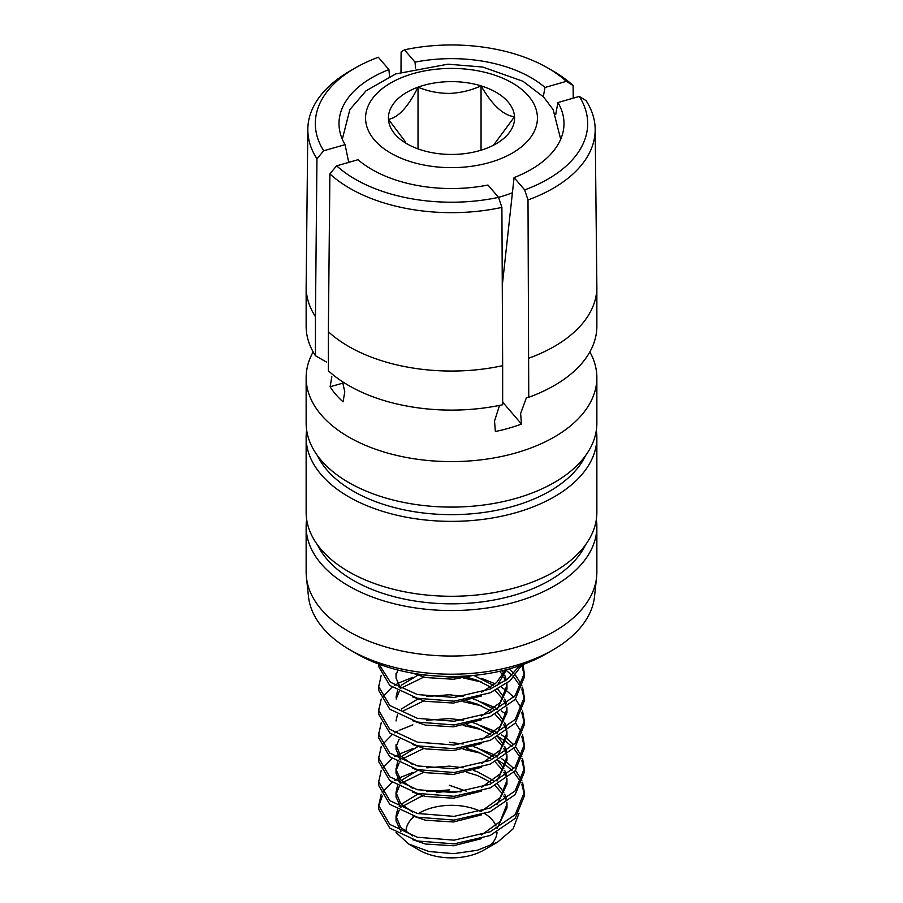 <?xml version="1.0" encoding="UTF-8"?>
<svg xmlns="http://www.w3.org/2000/svg" width="903" height="903" viewBox="0 0 903 903"><rect width="100%" height="100%" fill="white"/><g stroke="black" fill="none" stroke-linecap="round" stroke-linejoin="round"><path stroke-width="1.35" d="M493.523 145.191L514.529 116.724C503.468 115.505 492.304 105.222 481.051 85.864A63.075 36.413 0 0 0 449.231 81.642A63.075 36.413 0 0 0 418.021 87.173C408.258 106.791 398.404 117.514 388.471 119.343L405.537 141.974M449.536 93.415C438.395 93.37 427.887 91.282 418.021 87.173A63.075 36.413 0 0 0 388.471 119.343A63.075 36.413 0 0 0 406.903 143.78A63.075 36.413 0 0 0 421.949 150.203A63.075 36.413 0 0 0 484.979 148.893A63.075 36.413 0 0 0 496.097 143.78A63.075 36.413 0 0 0 514.529 116.724A63.075 36.413 0 0 0 481.051 85.864C471.185 90.39 460.677 92.907 449.536 93.415M423.236 795.893A55.478 32.034 0 0 0 419.297 797.372L403.122 806.086M399.171 810.454L396.135 817.96M397.523 809.562L396.022 816.109L396.056 820.85L400.898 831.392M412.705 839.677L425.505 844.034L453.487 845.761L481.536 838.65M449.513 789.911L426.814 791.604M417.762 794.188L401.203 804.223M399.645 806.086L399.171 806.729M396.022 816.109L400.639 827.374L412.705 835.964M460.959 791.886A55.478 32.034 0 0 0 449.513 791.434A55.478 32.034 0 0 0 436.251 792.653M423.789 772.246L403.122 782.303M399.171 786.671L396.135 794.177M397.523 785.779L396.022 792.326L396.056 797.056L400.898 807.598M412.705 815.894L425.505 820.24L453.487 821.978L481.536 814.867M463.16 767.798L449.513 766.128L426.814 767.821M417.762 770.394L401.203 780.44M399.645 782.303L399.171 782.946M396.022 792.326L400.639 803.591L412.705 812.181M423.789 748.463L403.122 758.52M399.171 762.877L396.135 770.394M396.022 768.532L396.056 773.273L400.898 783.815M412.705 792.112L425.505 796.457L453.487 798.196L481.536 791.084M417.762 746.612L401.203 756.658M399.645 758.52L399.171 759.163M397.523 761.997L396.056 769.559L400.639 779.808L412.705 788.398M399.171 739.094L396.135 746.612M412.705 764.604L400.639 756.025L396.022 744.749L396.056 749.49L400.898 760.033M412.705 768.329L425.505 772.675L453.487 774.402L481.536 767.302M463.16 720.222L449.513 718.562L426.814 720.244M423.789 700.897L403.122 710.943M412.705 744.535L425.505 748.892L453.487 750.619L481.536 743.519M463.16 696.439L449.513 694.768L426.814 696.461M417.762 699.046L401.203 709.092M397.523 714.42L396.022 720.966M423.789 677.103L403.122 687.16M399.171 691.529L396.135 699.035M412.705 720.752L425.505 725.109L453.487 726.836L481.536 719.725M417.762 675.252L401.203 685.298M399.645 687.16L399.171 687.804M397.523 690.637L396.022 697.184M397.794 669.992L396.135 675.252M396.022 673.39L396.056 678.13L400.898 688.673M412.705 696.969L425.505 701.315L453.487 703.053L481.536 695.942M412.705 673.186L425.505 677.532L453.487 679.259L472.483 675.534M497.034 828.559L506.978 807.914L506.978 804.212M506.91 806.074L506.369 802.654M505.454 799.606L503.829 796.051M502.745 794.188L495.183 785.655M490.758 782.291L477.495 775.542L466.659 772.257M481.536 834.936L500.194 821.47L506.978 804.201L506.899 802.259M506.369 798.941L504.754 794.188M503.829 792.337L497.756 784.323M493.331 780.44L477.495 771.828L473.386 770.394M497.034 804.776L506.978 784.131L506.899 778.476M506.91 782.291L506.369 778.871M505.454 775.824L503.829 772.268M502.745 770.406L495.183 761.872M490.758 758.509L477.495 751.759L466.659 748.474M481.536 811.154L500.194 797.688L506.978 780.418M506.369 775.158L504.754 770.406M503.829 768.543L497.756 760.529M493.331 756.658L477.495 748.034L473.386 746.612M463.16 744.004L449.513 742.345M497.034 780.993L506.978 760.349M506.91 758.497L506.369 755.089M505.454 752.041L503.829 748.474M502.745 746.623L495.183 738.078M490.758 734.726L477.495 727.965L466.659 724.691M481.536 787.371L500.194 773.905L506.978 756.635L506.899 754.694M506.369 751.375L504.754 746.623M503.829 744.761L497.756 736.746M493.331 732.875L477.495 724.251L473.386 722.829M497.034 757.199L506.978 736.566L506.899 730.899M506.91 734.715L506.369 731.306M505.454 728.258L503.829 724.691M502.745 722.84L495.183 714.296M490.758 710.943L477.495 704.182L466.659 700.909M481.536 763.577L500.194 750.122L506.978 732.852M506.369 727.581L504.754 722.84M503.829 720.978L497.756 712.964M493.331 709.081L477.495 700.468L473.386 699.046M497.034 733.417L506.978 712.783L506.899 707.117M506.91 710.932L506.369 707.512M505.454 704.464L503.829 700.909M502.745 699.057L495.183 690.513M490.758 687.16L477.495 680.399L466.659 677.126M481.536 739.794L500.194 726.328L506.978 709.058M506.369 703.798L504.754 699.046M503.829 697.195L497.756 689.181M493.331 685.298L473.849 675.41M497.034 709.634L506.978 688.989L506.899 683.334M506.91 687.149L506.369 683.729M505.454 680.681L503.829 677.126M502.745 675.263L499.777 671.29M481.536 716.011L500.194 702.545L506.978 685.275M506.369 680.015L504.754 675.263M503.829 673.412L502.203 670.726M497.034 685.851L506.549 669.654M481.536 692.229L496.548 682.589L505.409 669.936M396.056 832.498L408.641 844L429.106 851.529L453.757 853.662L477.269 850.287L497.598 842.138L483.681 850.174A45.511 26.277 180 0 1 453.137 857.85A45.511 26.277 180 0 1 419.319 850.174L408.63 844M405.989 832.126A45.511 26.277 180 0 1 414.172 816.56M418.179 813.682A45.511 26.277 180 0 1 449.863 805.329A45.511 26.277 180 0 1 480.678 811.425M484.911 813.738A45.511 26.277 180 0 1 495.928 825.873M497 832.295A45.511 26.277 180 0 1 489.279 846.246M449.344 785.283L466.185 791.096M497.598 842.138L513.073 828.886L519.056 813.185M412.615 673.164L417.378 674.485L454.119 677.374L464.831 676.11M378.842 664.1L390.435 682.239L417.378 694.554L454.119 697.443L490.16 689.079L507.655 679.033L519.699 665.703M378.673 664.044L378.718 666.606L389.78 685.422L417.378 698.267L454.119 701.168L490.16 692.793L509.958 680.851L521.957 664.913M381.213 675.263L378.718 686.675L389.78 705.491L417.378 718.336L454.119 721.237L490.16 712.862L515.173 695.728L524.327 673.378L522.95 664.552M378.673 685.287L378.718 690.389L389.78 709.216L417.378 722.061L454.119 724.951L490.16 716.587L515.173 699.453L524.327 677.103M412.84 677.273L399.16 682.792M397.523 683.673L394.792 685.298M392.037 687.16L382.274 697.195M381.213 699.046L378.718 710.458L389.78 729.285L417.378 742.131L454.119 745.02L490.16 736.656L515.173 719.51L524.327 697.172L522.555 687.149M378.673 709.069L378.718 714.171L389.78 732.999L417.378 745.844L454.119 748.734L490.16 740.37L515.173 723.235L524.327 700.886L524.327 697.184M381.213 722.829L378.718 734.241L389.78 753.068L417.378 765.913L454.119 768.803L490.16 760.439L515.173 743.304L524.327 720.955L522.555 710.943M378.673 732.852L378.718 737.954L389.78 756.782L417.378 769.627L454.119 772.516L490.16 764.152L515.173 747.018L524.327 724.669L524.327 720.966M412.84 724.849L399.16 730.358M397.523 731.249L394.792 732.875M392.037 734.726L382.274 744.761M381.213 746.623L378.718 758.023L389.78 776.851L417.378 789.696L454.119 792.586L490.16 784.222L515.173 767.087L524.327 744.738L522.555 734.726M378.673 756.646L378.718 761.737L389.78 780.564L417.378 793.41L454.119 796.311L490.16 787.935L515.173 770.801L524.327 748.452L524.327 744.749M412.84 748.632L399.16 754.14M397.523 755.032L394.792 756.658M392.037 758.52L382.274 768.543M381.213 770.406L378.718 781.806L389.78 800.634L417.378 813.479L454.119 816.368L490.16 808.004L515.173 790.87L524.327 768.521L522.555 758.509M378.673 780.429L378.718 785.531L389.78 804.347L417.378 817.192L454.119 820.093L490.16 811.729L515.173 794.584L524.327 772.234L524.327 768.532M502.237 278.496L503.106 277.932M524.271 675.252L521.821 665.229M521.821 685.298L515.511 675.263M513.852 673.412L509.111 668.965M524.271 699.035L521.821 689.012M520.963 687.16L513.852 677.126M512.012 675.263L506.369 670.511M521.821 709.081L515.511 699.057M513.852 697.195L506.899 690.987M506.369 690.581L501.289 687.149M495.194 683.797L481.592 678.367M524.271 722.818L521.821 712.794M481.592 682.081L463.149 677.882M521.821 732.864L515.511 722.84M506.369 714.363L501.289 710.943M495.194 707.58L481.592 702.15M524.271 746.612L521.821 736.588M481.592 705.875L463.149 701.665M521.821 756.658L515.511 746.623M513.852 744.761L506.899 738.552M506.369 738.157L501.289 734.726M495.194 731.362L481.592 725.933M524.271 770.394L521.821 760.371M520.963 758.509L513.852 748.485M512.012 746.623L506.369 741.871M505.454 741.205L498.072 736.577M481.592 729.658L463.149 725.448M381.213 794.188L378.718 805.6L389.78 824.416L417.378 837.262L454.119 840.162L490.16 831.787L515.173 814.653L524.327 792.303L522.555 782.291M521.821 780.44L515.511 770.406M513.852 768.555L506.899 762.335M506.369 761.94L501.289 758.509M495.194 755.145L481.592 749.727M378.673 804.212L378.718 809.314L389.78 828.141L417.378 840.986L454.119 843.876L490.16 835.512L515.173 818.378L524.327 796.028L524.327 792.315M524.271 794.177L521.821 784.154M520.963 782.303L513.852 772.268M512.012 770.406L506.369 765.654M505.454 764.988L498.072 760.371M481.592 753.441L463.149 749.23M503.264 276.532A85.898 49.586 180 0 1 502.237 276.973M412.84 772.415L399.16 777.934M397.523 778.815L394.792 780.44M392.037 782.303L382.274 792.337M382.274 796.051L378.763 806.074M481.051 150.203L481.051 85.864M418.021 148.893L418.021 87.173M589.851 351.933A145.36 83.923 180 0 1 596.86 377.68A145.36 83.923 180 0 1 404.928 457.178A145.36 83.923 180 0 1 306.14 377.68A145.36 83.923 180 0 1 313.149 351.933M331.841 376.777L330.114 386.777L343.14 383.053M342.553 381.743L344.777 391.846L343.05 401.846A129.073 74.52 180 0 1 330.114 386.777M328.365 370.783A145.36 83.923 0 0 0 404.928 405.684A145.36 83.923 0 0 0 502.655 404.736L502.655 365.681A145.36 83.923 180 0 1 328.365 331.728L328.365 370.783M315.44 355.714L315.44 316.66A145.36 83.923 180 0 1 306.14 287.12L306.14 326.186A145.36 83.923 0 0 0 315.44 355.714L326.581 362.137M499.528 405.391L494.528 421.012L495.375 431.521A129.073 74.52 180 0 0 521.482 424.06L502.655 402.117M528.752 397.275L528.007 199.924A143.679 82.952 0 0 0 595.179 129.197L596.86 286.612A145.36 83.923 180 0 1 596.86 287.12L596.86 326.186A145.36 83.923 0 0 1 528.752 397.275L526.46 397.534L520.625 413.551L521.482 424.06M596.341 430.302A145.36 83.923 180 0 1 596.86 437.436L596.86 512.351A145.36 83.923 180 0 1 404.928 591.849A145.36 83.923 180 0 1 306.14 512.351L306.14 437.436A145.36 83.923 180 0 1 306.659 430.302M596.86 437.436A145.36 83.923 180 0 1 404.928 516.945A145.36 83.923 180 0 1 306.14 437.436M596.341 519.485A145.36 83.923 180 0 1 596.86 526.63A145.36 83.923 180 0 1 404.928 606.127A145.36 83.923 180 0 1 306.14 526.63A145.36 83.923 180 0 1 306.659 519.485M596.86 377.68L596.86 423.168A145.36 83.923 180 0 1 404.928 502.666A145.36 83.923 180 0 1 306.14 423.168L306.14 377.68M596.578 577.299L594.513 596.601A143.284 82.726 180 0 1 552.817 649.979A143.284 82.726 180 0 1 405.594 669.845A143.284 82.726 180 0 1 350.183 649.979A143.284 82.726 180 0 1 308.487 596.601L306.422 577.299A145.36 83.923 0 0 0 404.928 651.616A145.36 83.923 0 0 0 596.578 577.299A145.36 83.923 0 0 0 596.86 572.107L596.86 526.63M401 72.037L401.101 52.035L404.442 49.812L415.03 62.149L415.538 68.018M555.706 114.546L557.93 102.536L579.297 96.429L586.047 100.617A143.679 82.952 0 0 1 595.179 129.197M528.007 199.924L524.666 189.912L514.078 177.575A112.503 64.948 0 0 0 558.077 144.401A112.503 64.948 0 0 0 563.122 131.691A112.503 64.948 0 0 0 557.93 102.536M407.874 198.073A136.184 78.629 0 0 0 498.558 197.373L487.97 185.036A112.503 64.948 0 0 1 358.006 159.718L336.638 165.836A136.184 78.629 0 0 0 407.874 198.073M328.365 331.728L329.888 173.884A143.679 82.952 0 0 0 405.47 208.288A143.679 82.952 0 0 0 501.899 207.397L498.558 197.373M552.817 649.979L546.044 653.885A133.712 77.195 180 0 1 408.664 672.43A133.712 77.195 180 0 1 356.956 653.885L350.183 649.979M306.14 526.63L306.14 572.107A145.36 83.923 0 0 0 306.422 577.299M573.236 98.156L573.112 85.537A143.679 82.952 0 0 0 553.099 71.055L547.805 67.996A136.184 78.629 0 0 0 404.442 49.812M543.29 96.677L544.994 87.467L566.362 81.349L573.112 85.537M389.52 76.495L388.922 69.61L378.334 57.273A136.184 78.629 0 0 0 355.195 67.996L349.901 71.055A143.679 82.952 0 0 0 307.821 129.197A143.679 82.952 0 0 0 316.953 158.815L323.703 150.767L345.07 144.649L348.739 162.371M316.953 158.815L315.44 316.66M329.888 173.884L336.638 165.836M514.078 177.575L502.271 285.562M501.899 207.397L502.655 365.681M355.195 67.996A136.184 78.629 0 0 0 323.703 150.767M566.362 81.349A136.184 78.629 0 0 0 547.805 67.996M524.666 189.912A136.184 78.629 0 0 0 579.297 96.429M388.922 69.61A112.503 64.948 0 0 0 339.878 131.691A112.503 64.948 0 0 0 345.07 144.649M544.994 87.467A112.503 64.948 0 0 0 415.03 62.149M349.28 162.213A108.811 62.826 180 0 1 348.411 160.79M454.581 167.619A85.932 49.62 180 0 1 365.625 119.817A85.932 49.62 180 0 1 448.419 68.447A85.932 49.62 180 0 1 537.375 116.25A85.932 49.62 180 0 1 454.581 167.619M512.419 192.745A108.811 62.826 180 0 1 498.524 197.339M585.471 544.915A138.96 80.232 180 0 1 406.982 599.615A138.96 80.232 180 0 1 317.529 544.915M585.471 455.733A138.96 80.232 180 0 1 406.982 510.421A138.96 80.232 180 0 1 317.529 455.733M596.86 287.12A145.36 83.923 180 0 1 528.752 358.22M306.14 287.12A145.36 83.923 180 0 1 306.14 286.612L307.821 129.197M560.695 139.231L553.144 109.602L543.606 97.005L522.95 81.247L482.755 67.048L447.933 64.181L395.695 73.933L366.02 90.831L349.856 109.613L342.305 139.231M506.978 760.36L506.978 756.646M524.327 673.39L524.327 677.115"/></g></svg>
